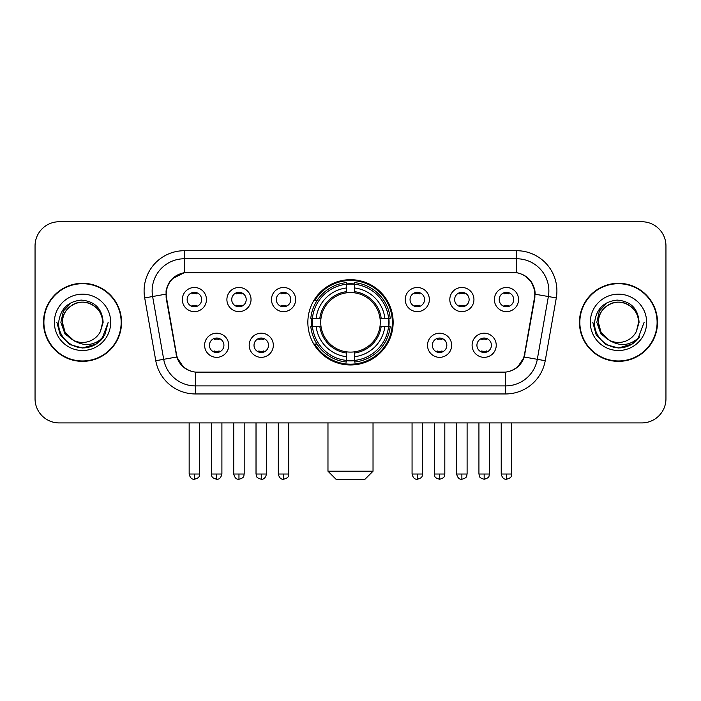 <?xml version="1.0" encoding="UTF-8"?>
<svg xmlns="http://www.w3.org/2000/svg" width="701" height="701" viewBox="0 0 701 701"><rect width="100%" height="100%" fill="white"/><g stroke="black" fill="none" stroke-linecap="round" stroke-linejoin="round"><path stroke-width="1.05" d="M307.853 322.337A42.647 42.647 0 0 0 350.5 364.984A42.647 42.647 0 0 0 393.147 322.337A42.647 42.647 0 0 0 350.5 279.681A42.647 42.647 0 0 0 307.853 322.337M273.329 345.269A12.075 12.075 0 0 1 261.254 357.344A12.075 12.075 0 0 1 249.188 345.269A12.075 12.075 0 0 1 261.254 333.203A12.075 12.075 0 0 1 273.329 345.269M254.016 345.269A7.247 7.247 0 0 0 261.254 352.515A7.247 7.247 0 0 0 268.501 345.269A7.247 7.247 0 0 0 261.254 338.031A7.247 7.247 0 0 0 254.016 345.269M451.654 345.269A12.075 12.075 0 0 1 439.58 357.344A12.075 12.075 0 0 1 427.514 345.269A12.075 12.075 0 0 1 439.58 333.203A12.075 12.075 0 0 1 451.654 345.269M432.342 345.269A7.247 7.247 0 0 0 439.58 352.515A7.247 7.247 0 0 0 446.826 345.269A7.247 7.247 0 0 0 439.58 338.031A7.247 7.247 0 0 0 432.342 345.269M496.238 345.269A12.075 12.075 0 0 1 484.163 357.344A12.075 12.075 0 0 1 472.097 345.269A12.075 12.075 0 0 1 484.163 333.203A12.075 12.075 0 0 1 496.238 345.269M476.925 345.269A7.247 7.247 0 0 0 484.163 352.515A7.247 7.247 0 0 0 491.41 345.269A7.247 7.247 0 0 0 484.163 338.031A7.247 7.247 0 0 0 476.925 345.269M228.745 345.269A12.075 12.075 0 0 1 216.679 357.344A12.075 12.075 0 0 1 204.604 345.269A12.075 12.075 0 0 1 216.679 333.203A12.075 12.075 0 0 1 228.745 345.269M209.433 345.269A7.247 7.247 0 0 0 216.679 352.515A7.247 7.247 0 0 0 223.917 345.269A7.247 7.247 0 0 0 216.679 338.031A7.247 7.247 0 0 0 209.433 345.269M251.037 299.564A12.075 12.075 0 0 1 238.962 311.63A12.075 12.075 0 0 1 226.896 299.564A12.075 12.075 0 0 1 238.962 287.489A12.075 12.075 0 0 1 251.037 299.564M231.724 299.564A7.247 7.247 0 0 0 238.962 306.801A7.247 7.247 0 0 0 246.209 299.564A7.247 7.247 0 0 0 238.962 292.317A7.247 7.247 0 0 0 231.724 299.564M295.62 299.564A12.075 12.075 0 0 1 283.546 311.63A12.075 12.075 0 0 1 271.48 299.564A12.075 12.075 0 0 1 283.546 287.489A12.075 12.075 0 0 1 295.62 299.564M276.308 299.564A7.247 7.247 0 0 0 283.546 306.801A7.247 7.247 0 0 0 290.792 299.564A7.247 7.247 0 0 0 283.546 292.317A7.247 7.247 0 0 0 276.308 299.564M429.363 299.564A12.075 12.075 0 0 1 417.288 311.63A12.075 12.075 0 0 1 405.222 299.564A12.075 12.075 0 0 1 417.288 287.489A12.075 12.075 0 0 1 429.363 299.564M410.05 299.564A7.247 7.247 0 0 0 417.288 306.801A7.247 7.247 0 0 0 424.534 299.564A7.247 7.247 0 0 0 417.288 292.317A7.247 7.247 0 0 0 410.05 299.564M473.946 299.564A12.075 12.075 0 0 1 461.871 311.63A12.075 12.075 0 0 1 449.805 299.564A12.075 12.075 0 0 1 461.871 287.489A12.075 12.075 0 0 1 473.946 299.564M454.634 299.564A7.247 7.247 0 0 0 461.871 306.801A7.247 7.247 0 0 0 469.118 299.564A7.247 7.247 0 0 0 461.871 292.317A7.247 7.247 0 0 0 454.634 299.564M518.53 299.564A12.075 12.075 0 0 1 506.455 311.63A12.075 12.075 0 0 1 494.38 299.564A12.075 12.075 0 0 1 506.455 287.489A12.075 12.075 0 0 1 518.53 299.564M499.208 299.564A7.247 7.247 0 0 0 506.455 306.801A7.247 7.247 0 0 0 513.693 299.564A7.247 7.247 0 0 0 506.455 292.317A7.247 7.247 0 0 0 499.208 299.564M206.453 299.564A12.075 12.075 0 0 1 194.387 311.63A12.075 12.075 0 0 1 182.313 299.564A12.075 12.075 0 0 1 194.387 287.489A12.075 12.075 0 0 1 206.453 299.564M187.141 299.564A7.247 7.247 0 0 0 194.387 306.801A7.247 7.247 0 0 0 201.625 299.564A7.247 7.247 0 0 0 194.387 292.317A7.247 7.247 0 0 0 187.141 299.564M166.549 297.943A21.731 21.731 0 0 1 187.947 272.444L513.053 272.444A21.731 21.731 0 0 1 534.451 297.943L524.514 354.277A21.731 21.731 0 0 1 503.116 372.231L197.884 372.231A21.731 21.731 0 0 1 176.486 354.277L166.549 297.943M311.682 326.359A39.028 39.028 0 0 1 311.682 318.315M43.497 322.337A39.028 39.028 0 0 0 82.525 361.365A39.028 39.028 0 0 0 121.553 322.337A39.028 39.028 0 0 0 82.525 283.309A39.028 39.028 0 0 0 43.497 322.337M579.447 322.337A39.028 39.028 0 0 0 618.475 361.365A39.028 39.028 0 0 0 657.503 322.337A39.028 39.028 0 0 0 618.475 283.309A39.028 39.028 0 0 0 579.447 322.337M166.058 290.95C168.144 280.882 174.234 274.792 184.328 272.68L516.672 272.68C526.758 274.783 532.848 280.873 534.942 290.95L534.854 297.943L524.252 357.011C521.08 365.756 514.858 370.803 505.605 372.126L195.395 372.126C186.159 370.82 179.947 365.773 176.748 357.011L166.146 297.943L166.058 290.95M172.227 278.753L184.328 272.68L184.328 258.765L516.672 258.765A32.185 32.185 0 0 1 548.375 296.541L537.308 359.306A32.185 32.185 0 0 1 505.605 385.909L195.395 385.909A32.185 32.185 0 0 1 163.692 359.306L152.625 296.541A32.185 32.185 0 0 1 184.328 258.765L184.328 250.713L516.672 250.713L516.672 272.68M524.322 275.353L531.419 281.96L534.942 290.95L535.187 294.218L556.296 297.934L545.229 360.708A40.237 40.237 0 0 1 505.605 393.953L195.395 393.953A40.237 40.237 0 0 1 155.771 360.708L144.704 297.934A40.237 40.237 0 0 1 184.328 250.713M197.48 372.231L195.395 372.126L195.395 393.953M505.605 393.953L505.605 372.126L503.52 372.231M545.229 360.708L524.252 357.011L517.759 366.912M183.382 367.035L176.748 357.011L155.771 360.708M524.918 354.277L524.786 354.96M176.214 354.96L176.082 354.277M144.704 297.934L165.813 294.166M665.95 245.885A24.141 24.141 0 0 0 641.809 221.744L59.191 221.744A24.141 24.141 0 0 0 35.05 245.885L35.05 398.781A24.141 24.141 0 0 0 59.191 422.922L641.809 422.922A24.141 24.141 0 0 0 665.95 398.781L665.95 245.885L665.95 398.781M35.05 245.885L35.05 398.781M641.809 221.744L59.191 221.744M59.191 422.922L641.809 422.922M121.159 322.337A38.625 38.625 0 0 0 82.525 283.712A38.625 38.625 0 0 0 43.9 322.337A38.625 38.625 0 0 0 82.525 360.962A38.625 38.625 0 0 0 121.159 322.337M96.379 343.928L82.525 347.985L69.706 344.55L60.312 335.157L56.877 322.337L60.312 335.157L69.706 344.55L82.525 347.985L95.354 344.55L104.738 335.157L108.182 322.337L101.838 339.214L98.254 342.605M74.981 341.334L65 334L60.864 322.337L63.432 310.99L71.379 302.508M102.644 322.337L100.445 331.485L103.135 322.337C102.215 308.685 94.915 301.272 81.237 300.089C67.874 301.553 60.356 308.966 58.682 322.337C57.64 337.269 72.378 350.053 86.985 347.591C94.013 346.241 99.586 342.649 103.695 336.813C94.416 345.733 84.348 346.899 73.5 340.309L65.105 332.397L62.407 322.337C62.678 314.749 66.034 308.939 72.466 304.909C85.005 296.882 103.336 307.459 102.644 322.337L100.445 331.485A20.119 20.119 0 0 1 73.5 340.309L65.105 332.397L62.407 322.337C62.678 314.749 66.034 308.939 72.466 304.909C85.005 296.882 103.336 307.459 102.644 322.337C102.372 314.749 99.025 308.939 92.585 304.909C80.045 296.882 61.723 307.459 62.407 322.337C62.678 314.749 66.034 308.939 72.466 304.909C85.005 296.882 103.336 307.459 102.644 322.337M73.351 340.239L65.105 332.397L62.407 322.337C62.766 330.443 66.464 336.436 73.5 340.309M54.363 322.337A28.163 28.163 0 0 0 82.525 350.5A28.163 28.163 0 0 0 110.697 322.337A28.163 28.163 0 0 0 82.525 294.166A28.163 28.163 0 0 0 54.363 322.337M103.695 336.813L96.493 343.849M96.326 343.954L87.09 347.573M108.182 322.337L104.738 335.157L95.354 344.55L82.525 347.985L69.706 344.55L60.312 335.157L56.877 322.337L60.312 335.157L69.706 344.55L82.525 347.985L95.354 344.55L104.738 335.157L108.182 322.337M657.1 322.337A38.625 38.625 0 0 0 618.475 283.712A38.625 38.625 0 0 0 579.841 322.337A38.625 38.625 0 0 0 618.475 360.962A38.625 38.625 0 0 0 657.1 322.337M644.123 322.337L637.787 339.214L634.195 342.605M610.93 341.334L600.95 334L596.814 322.337L599.373 310.99L607.32 302.508M609.169 340.169L601.046 332.397L598.356 322.337L601.046 332.397L609.169 340.169L601.046 332.397L598.356 322.337C598.628 314.749 601.975 308.939 608.415 304.909C620.955 296.882 639.277 307.459 638.593 322.337L636.385 331.485L639.075 322.337C638.155 308.685 630.865 301.272 617.178 300.089C603.815 301.553 596.306 308.966 594.632 322.337C593.581 337.269 608.319 350.053 622.926 347.591C629.962 346.241 635.527 342.649 639.645 336.813C630.357 345.733 620.289 346.899 609.441 340.309L609.423 340.3A20.119 20.119 0 0 0 636.385 331.485L638.593 322.337L636.385 331.485M609.441 340.309C602.404 336.436 598.715 330.443 598.356 322.337C598.628 314.749 601.975 308.939 608.415 304.909C620.955 296.882 639.277 307.459 638.593 322.337C638.322 314.749 634.966 308.939 628.534 304.909C615.995 296.882 597.664 307.459 598.356 322.337C598.628 314.749 601.975 308.939 608.415 304.909C620.955 296.882 639.277 307.459 638.593 322.337M590.303 322.337A28.163 28.163 0 0 0 618.475 350.5A28.163 28.163 0 0 0 646.637 322.337A28.163 28.163 0 0 0 618.475 294.166A28.163 28.163 0 0 0 590.303 322.337M639.645 336.813L632.451 343.84M632.267 343.954L623.031 347.573L632.32 343.928L623.031 347.573L632.32 343.928L618.475 347.985L605.646 344.55L596.262 335.157L592.818 322.337M632.284 343.946L623.049 347.573L632.284 343.946M364.984 479.256L336.016 479.256L327.972 471.212L373.028 471.212L364.984 479.256M354.522 360.428L354.522 362.049A39.913 39.913 0 0 0 390.212 326.359L388.591 326.359A38.301 38.301 0 0 1 354.522 360.428L354.522 356.704A34.603 34.603 0 0 0 384.867 326.359L380.003 326.359A29.775 29.775 0 0 0 354.522 292.834L354.522 284.238A38.301 38.301 0 0 1 388.591 318.315L390.212 318.315A39.913 39.913 0 0 0 354.522 282.626L354.522 284.238M312.409 326.359L310.788 326.359A39.913 39.913 0 0 0 346.478 362.049L346.478 360.428A38.301 38.301 0 0 1 312.409 326.359L316.133 326.359A34.603 34.603 0 0 0 346.478 356.704L346.478 351.841A29.775 29.775 0 0 0 380.003 326.359L381.186 326.359A30.949 30.949 0 0 1 354.522 353.024L354.522 356.704M346.478 284.238L346.478 282.626A39.913 39.913 0 0 0 310.788 318.315L312.409 318.315A38.301 38.301 0 0 1 346.478 284.238L346.478 287.971A34.603 34.603 0 0 0 316.133 318.315L320.997 318.315A29.775 29.775 0 0 0 346.478 351.841L346.478 353.024A30.949 30.949 0 0 1 319.814 326.359L316.133 326.359M312.488 326.359A38.222 38.222 0 0 1 312.488 318.315M354.522 284.326A38.222 38.222 0 0 0 346.478 284.326M388.512 318.315A38.222 38.222 0 0 1 388.512 326.359M388.591 318.315L384.867 318.315A34.603 34.603 0 0 0 354.522 287.971M384.867 326.359L388.591 326.359M346.478 356.704L346.478 360.428M380.003 318.315L384.867 318.315M354.522 351.884L354.522 353.024M346.478 351.841A29.775 29.775 0 0 1 320.997 326.359L319.814 326.359M354.522 360.349A38.222 38.222 0 0 1 346.478 360.349M316.133 318.315L312.409 318.315M346.478 292.781L346.478 287.971M354.522 292.834A29.775 29.775 0 0 0 320.997 318.315L319.814 318.315A30.949 30.949 0 0 1 346.478 291.642M354.522 292.781L354.522 291.642A30.949 30.949 0 0 1 381.186 318.315M317.018 300.606L314.74 300.606A41.85 41.85 0 0 1 392.35 322.337A41.85 41.85 0 0 1 314.74 344.06L317.018 344.06M191.969 306.39L191.969 305.242A6.178 6.178 0 0 0 196.797 305.242L196.797 306.39M196.797 292.729L196.797 293.877A6.178 6.178 0 0 0 191.969 293.877L191.969 292.729M236.552 306.39L236.552 305.242A6.178 6.178 0 0 0 241.381 305.242L241.381 306.39M241.381 292.729L241.381 293.877A6.178 6.178 0 0 0 236.552 293.877L236.552 292.729M281.136 306.39L281.136 305.242A6.178 6.178 0 0 0 285.964 305.242L285.964 306.39M285.964 292.729L285.964 293.877A6.178 6.178 0 0 0 281.136 293.877L281.136 292.729M414.878 306.39L414.878 305.242A6.178 6.178 0 0 0 419.706 305.242L419.706 306.39M419.706 292.729L419.706 293.877A6.178 6.178 0 0 0 414.878 293.877L414.878 292.729M459.462 306.39L459.462 305.242A6.178 6.178 0 0 0 464.29 305.242L464.29 306.39M464.29 292.729L464.29 293.877A6.178 6.178 0 0 0 459.462 293.877L459.462 292.729M504.037 306.39L504.037 305.242A6.178 6.178 0 0 0 508.865 305.242L508.865 306.39M508.865 292.729L508.865 293.877A6.178 6.178 0 0 0 504.037 293.877L504.037 292.729M214.261 352.095L214.261 350.947A6.178 6.178 0 0 0 219.089 350.947L219.089 352.095M219.089 338.443L219.089 339.591A6.178 6.178 0 0 0 214.261 339.591L214.261 338.443M258.844 352.095L258.844 350.947A6.178 6.178 0 0 0 263.672 350.947L263.672 352.095M263.672 338.443L263.672 339.591A6.178 6.178 0 0 0 258.844 339.591L258.844 338.443M437.17 352.095L437.17 350.947A6.178 6.178 0 0 0 441.998 350.947L441.998 352.095M441.998 338.443L441.998 339.591A6.178 6.178 0 0 0 437.17 339.591L437.17 338.443M481.753 352.095L481.753 350.947A6.178 6.178 0 0 0 486.582 350.947L486.582 352.095M486.582 338.443L486.582 339.591A6.178 6.178 0 0 0 481.753 339.591L481.753 338.443M516.672 250.713A40.237 40.237 0 0 1 556.296 297.934M152.625 296.541A32.185 32.185 0 0 1 152.135 290.95M354.522 351.841A29.775 29.775 0 0 0 380.003 326.359M346.478 360.708A38.581 38.581 0 0 0 354.522 360.708M388.871 326.359A38.581 38.581 0 0 0 388.871 318.315M354.522 283.958A38.581 38.581 0 0 0 346.478 283.958M194.387 474.025L189.156 474.025C190.067 477.758 191.811 479.502 194.387 479.256L194.387 474.025L199.619 474.025L199.619 422.922M238.962 474.025L233.731 474.025C234.651 477.758 236.395 479.502 238.962 479.256L238.962 474.025L244.193 474.025L244.193 422.922M283.546 474.025L278.315 474.025C279.226 477.758 280.97 479.502 283.546 479.256L283.546 474.025L288.777 474.025L288.777 422.922M417.288 474.025L412.065 474.025C412.977 477.758 414.72 479.502 417.288 479.256L417.288 474.025L422.519 474.025L422.519 422.922M461.871 474.025L456.64 474.025C457.551 477.758 459.295 479.502 461.871 479.256L461.871 474.025L467.103 474.025L467.103 422.922M506.455 474.025L501.224 474.025C502.135 477.758 503.879 479.502 506.455 479.256L506.455 474.025L511.686 474.025L511.686 422.922M216.679 474.025L211.448 474.025C212.184 475.646 210.326 477.486 216.679 479.256L216.679 474.025L221.902 474.025L221.902 422.922M261.254 474.025L256.023 474.025C256.768 475.646 254.91 477.486 261.254 479.256L261.254 474.025L266.485 474.025L266.485 422.922M439.58 474.025L434.348 474.025C435.093 475.646 433.236 477.486 439.58 479.256L439.58 474.025L444.811 474.025L444.811 422.922M484.163 474.025L478.932 474.025C479.668 475.646 477.819 477.486 484.163 479.256L484.163 474.025L489.394 474.025L489.394 422.922M373.028 422.922L373.028 471.212M327.972 422.922L327.972 471.212M189.156 474.025L189.156 422.922M199.619 474.025C198.874 475.646 200.731 477.486 194.387 479.256M233.731 474.025L233.731 422.922M244.193 474.025C243.457 475.646 245.315 477.486 238.962 479.256M278.315 474.025L278.315 422.922M288.777 474.025C288.041 475.646 289.899 477.486 283.546 479.256M412.065 474.025L412.065 422.922M422.519 474.025C421.783 475.646 423.641 477.486 417.288 479.256M456.64 474.025L456.64 422.922M467.103 474.025C466.367 475.646 468.224 477.486 461.871 479.256M501.224 474.025L501.224 422.922M511.686 474.025C510.95 475.646 512.799 477.486 506.455 479.256M211.448 474.025L211.448 422.922M221.902 474.025C220.99 477.758 219.247 479.502 216.679 479.256M256.023 474.025L256.023 422.922M266.485 474.025C265.574 477.758 263.83 479.502 261.254 479.256M434.348 474.025L434.348 422.922M444.811 474.025C444.075 475.646 445.932 477.486 439.58 479.256M478.932 474.025L478.932 422.922M489.394 474.025C488.658 475.646 490.516 477.486 484.163 479.256"/></g></svg>
